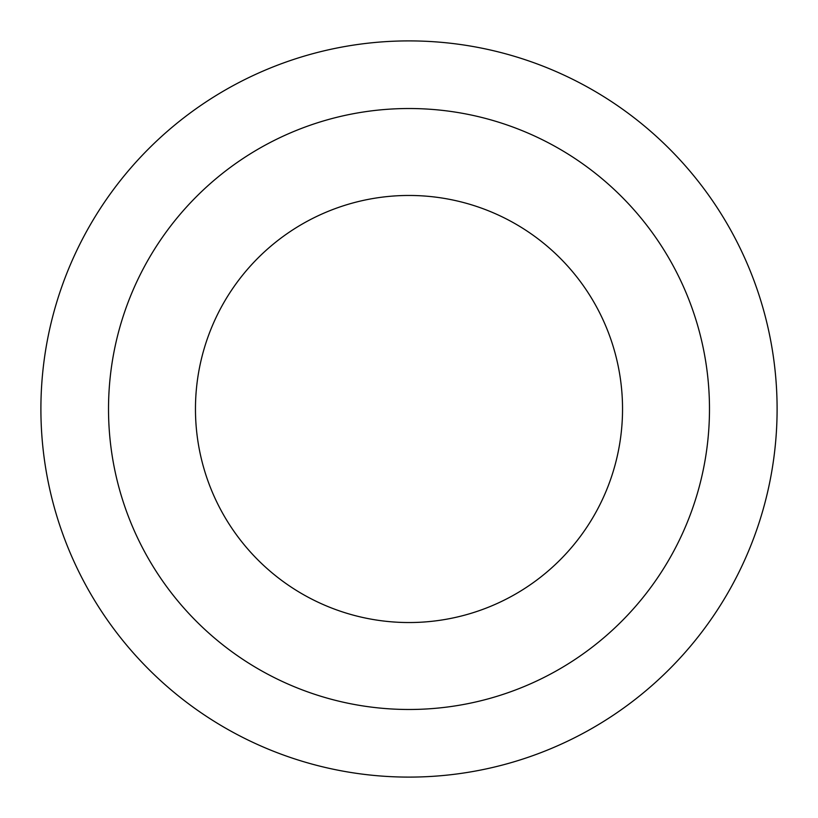 <?xml version="1.0" encoding="UTF-8"?>
<svg xmlns="http://www.w3.org/2000/svg" width="818" height="818" viewBox="0 0 818 818"><rect width="100%" height="100%" fill="white"/><g stroke="black" fill="none" stroke-linecap="round" stroke-linejoin="round"><path stroke-width="1.23" d="M409 40.9A368.1 368.1 0 0 1 777.1 409A368.1 368.1 0 0 1 409 777.1A368.1 368.1 0 0 1 40.9 409A368.1 368.1 0 0 1 409 40.9M409 108.518A300.482 300.482 0 0 1 709.482 409A300.482 300.482 0 0 1 409 709.482A300.482 300.482 0 0 1 108.518 409A300.482 300.482 0 0 1 409 108.518M409 622.539A213.539 213.539 0 0 0 622.539 409A213.539 213.539 0 0 0 409 195.461A213.539 213.539 0 0 0 195.461 409A213.539 213.539 0 0 0 409 622.539"/></g></svg>
